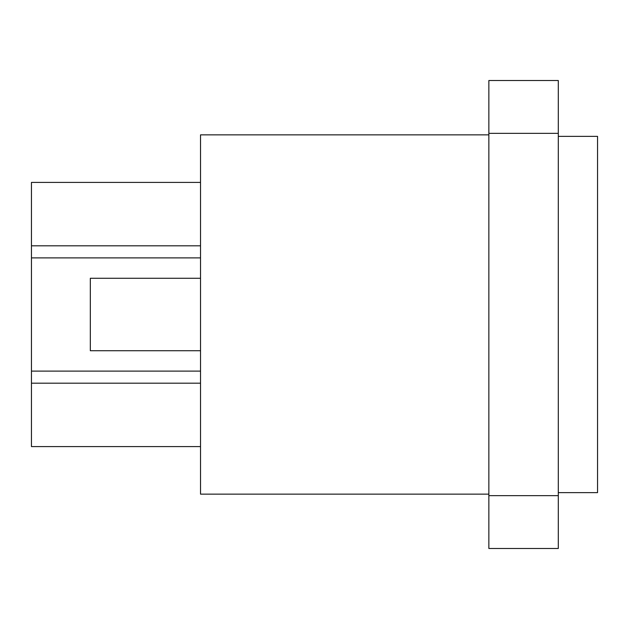 <?xml version="1.0" encoding="UTF-8"?>
<svg xmlns="http://www.w3.org/2000/svg" width="629" height="629" viewBox="0 0 629 629"><rect width="100%" height="100%" fill="white"/><g stroke="black" fill="none" stroke-linecap="round" stroke-linejoin="round"><path stroke-width="0.94" d="M558.3 178.636L558.3 80.512L488.859 80.512L488.859 548.488L558.3 548.488L558.3 492.633L597.55 492.633L597.55 136.367L558.3 136.367M488.859 133.348L558.3 133.348L558.3 540.94M558.3 133.348L558.3 88.06M488.859 134.858L200.525 134.858L200.525 494.142L488.859 494.142M200.525 182.41L31.45 182.41L31.45 245.813L200.525 245.813M200.525 257.89L31.45 257.89L31.45 245.813M200.525 371.11L31.45 371.11L31.45 257.89M200.525 383.187L31.45 383.187L31.45 371.11M200.525 446.59L31.45 446.59L31.45 383.187M200.525 350.73L90.324 350.73L90.324 278.27L200.525 278.27M488.859 495.652L558.3 495.652"/></g></svg>
